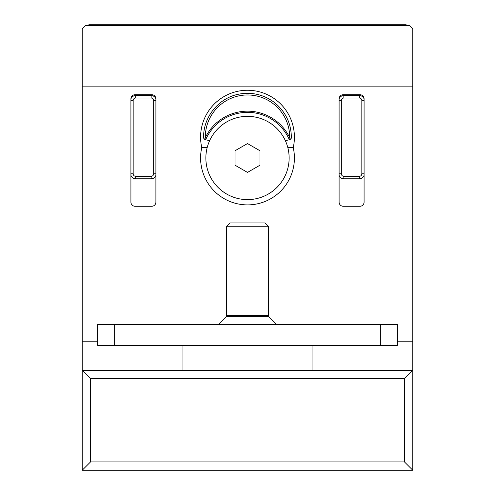 <?xml version="1.0" encoding="UTF-8"?>
<svg xmlns="http://www.w3.org/2000/svg" width="495" height="495" viewBox="0 0 495 495"><rect width="100%" height="100%" fill="white"/><g stroke="black" fill="none" stroke-linecap="round" stroke-linejoin="round"><path stroke-width="0.74" d="M82.207 470.25L412.793 470.25L404.464 461.922L90.535 461.922L82.207 470.25L82.207 370.322L90.535 378.65L404.464 378.65L412.793 370.322L82.207 370.322L82.207 28.691L85.555 25.635L89.286 24.75L405.714 24.75L409.445 25.635L412.793 28.691L412.793 470.25M312.036 345.343L312.036 370.322M182.964 370.322L182.964 345.343M207.188 147.572L201.762 147.572A46.907 46.907 0 0 1 247.5 90.257A46.907 46.907 0 0 1 293.238 147.572L287.812 147.572M293.238 147.572A46.907 46.907 0 0 1 247.5 204.893A46.907 46.907 0 0 1 201.762 147.572M359.914 206.279A4.164 4.164 0 0 0 364.079 202.115L364.079 98.864A4.164 4.164 0 0 0 359.914 94.7L343.264 94.7A4.164 4.164 0 0 0 339.1 98.864L339.1 202.115A4.164 4.164 0 0 0 343.264 206.279L359.914 206.279M151.736 206.279A4.164 4.164 0 0 0 155.9 202.115L155.9 98.864A4.164 4.164 0 0 0 151.736 94.7L135.085 94.7A4.164 4.164 0 0 0 130.921 98.864L130.921 202.115A4.164 4.164 0 0 0 135.085 206.279L151.736 206.279M209.651 140.636L204.924 139.627L203.649 138.043L204.175 139.231M289.693 137.684A42.193 42.193 0 0 0 247.5 94.972A42.193 42.193 0 0 0 205.307 137.684A46.821 46.821 0 0 1 289.693 137.684L290.076 139.627L285.349 140.636M205.307 137.684L204.924 139.627M290.825 139.231L291.351 138.043L290.076 139.627M359.333 178.8L343.846 178.8A4.993 4.993 0 0 1 339.1 175.366A4.993 4.993 0 0 0 343.846 178.8L359.333 178.8A4.993 4.993 0 0 0 364.079 175.366A4.993 4.993 0 0 1 359.333 178.8L359.333 176.3L343.846 176.3L343.846 178.8M155.9 175.366A4.993 4.993 0 0 1 151.154 178.8L135.667 178.8A4.993 4.993 0 0 1 130.921 175.366M130.921 98.969A4.993 4.993 0 0 1 135.667 95.529L151.154 95.529A4.993 4.993 0 0 1 155.9 98.969M339.1 98.969A4.993 4.993 0 0 1 343.846 95.529L359.333 95.529A4.993 4.993 0 0 1 364.079 98.969M130.921 100.528L133.167 100.528A2.5 2.5 0 0 1 135.667 98.029L135.667 95.529L151.154 95.529L151.154 98.029A2.5 2.5 0 0 1 153.654 100.528L153.654 173.807L155.9 173.807M153.654 173.807A2.5 2.5 0 0 1 151.154 176.3L151.154 178.8L135.667 178.8L135.667 176.3A2.5 2.5 0 0 1 133.167 173.807L130.921 173.807M247.5 172.409L235.007 165.194L235.007 150.771L247.5 143.562L259.993 150.771L259.993 165.194L247.5 172.409M289.136 157.985A41.636 41.636 0 0 1 247.5 199.621A41.636 41.636 0 0 1 205.864 157.985A41.636 41.636 0 0 1 247.5 116.35A41.636 41.636 0 0 1 289.136 157.985M226.685 226.264L268.315 226.264L264.986 222.936L230.014 222.936L226.685 226.264L226.685 315.507L268.315 315.507L268.315 226.264M114.265 324.528L97.614 324.528L97.614 345.343L114.265 345.343L114.265 324.528L397.386 324.528L397.386 345.343L114.265 345.343M90.535 461.922L90.535 378.65M404.464 378.65L404.464 461.922M85.555 25.635L409.445 25.635M82.207 79.027L412.793 79.027M82.207 86.848L412.793 86.848M82.207 341.179L97.614 341.179M397.386 341.179L412.793 341.179M289.358 139.782A45.645 45.645 0 0 0 205.642 139.782M155.9 100.528L153.654 100.528M151.154 176.3L135.667 176.3M135.667 98.029L151.154 98.029M133.167 173.807L133.167 100.528M364.079 100.528L361.833 100.528L361.833 173.807L364.079 173.807M361.833 173.807A2.5 2.5 0 0 1 359.333 176.3M359.333 95.529L359.333 98.029A2.5 2.5 0 0 1 361.833 100.528M343.846 95.529L343.846 98.029L359.333 98.029M343.846 176.3A2.5 2.5 0 0 1 341.346 173.807L339.1 173.807M339.1 100.528L341.346 100.528A2.5 2.5 0 0 1 343.846 98.029M341.346 173.807L341.346 100.528M226.685 315.507L226.196 316.689L268.804 316.689L268.315 315.507M380.735 345.343L380.735 324.528M203.649 138.043C202.851 117.562 218.363 98.059 238.503 94.236C245.39 92.819 252.227 93.023 259.021 94.848C265.796 96.717 271.792 100.009 277.014 104.717C286.593 113.763 291.369 124.87 291.351 138.043M226.196 316.689L218.357 324.528M268.804 316.689L276.643 324.528"/></g></svg>
